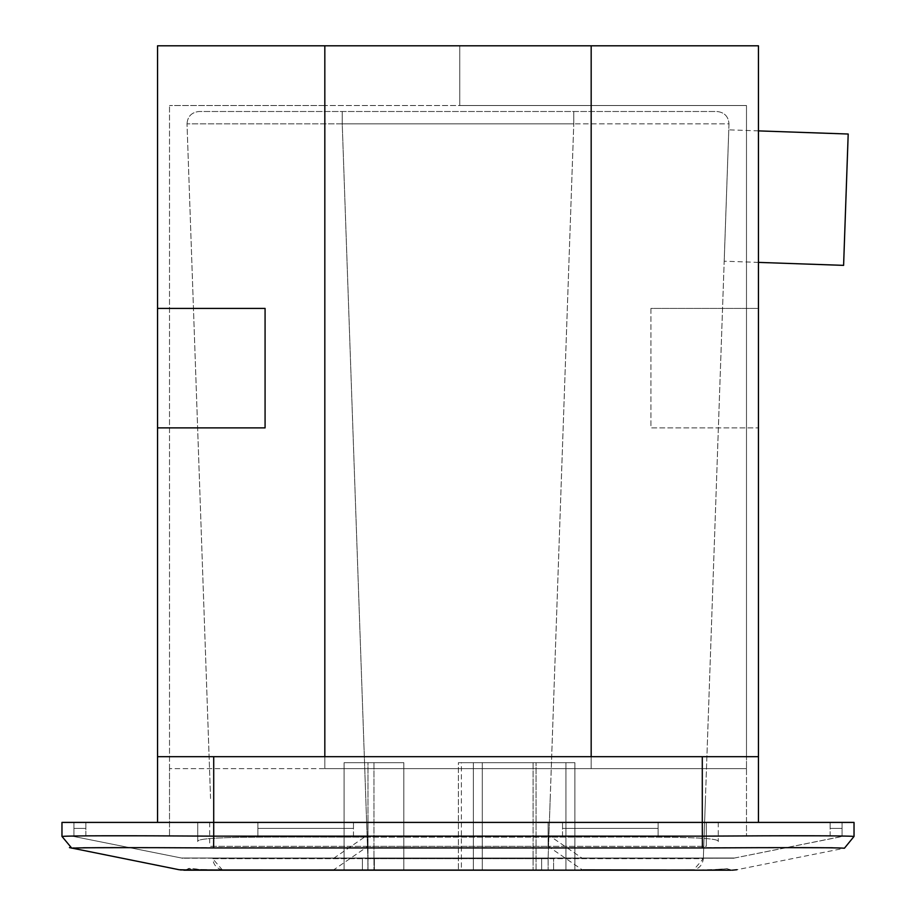 <?xml version="1.0" encoding="UTF-8"?>
<svg xmlns="http://www.w3.org/2000/svg" width="916" height="916" viewBox="0 0 916 916"><rect width="100%" height="100%" fill="white"/><g stroke="black" fill="none" stroke-linecap="round" stroke-linejoin="round"><path stroke-width="0.69" stroke-dasharray="4.58 3.44" d="M734.529 858.017L181.471 858.017L734.529 858.017L842.079 836.423C833.904 835.655 787.302 835.564 702.286 836.148L213.714 836.148C128.881 835.564 82.28 835.655 73.921 836.423L73.921 822.408L213.714 822.408L61.967 822.408L61.967 836.423C70.853 835.655 121.427 835.564 213.714 836.148L702.286 836.148C787.119 835.564 833.72 835.655 842.079 836.423L842.079 836.514M181.471 858.017L73.921 836.514M61.967 836.423L71.872 848.136M74.127 847.953L83.253 847.769M129.568 847.644L786.432 847.644M832.758 847.769L844.426 848.227L736.876 869.731M672.756 870.2L731.174 870.2L726.8 868.288L729.388 869.925L186.612 869.925L188.982 868.677C196.826 870.051 244.893 870.486 333.184 869.994L582.519 869.994C670.718 870.486 718.877 870.051 727.018 868.677L711.251 869.845L666.298 870.005M758.448 822.408L758.448 756.696L746.494 756.696L758.448 756.696L746.494 756.696L746.494 105.535L746.494 768.638L746.494 105.535L746.494 756.696L746.494 105.535L746.494 756.696L758.448 756.696L758.448 45.8L758.448 756.696L157.552 756.696L758.448 756.696L213.714 756.696L213.714 822.408L842.079 822.408L702.286 822.408L842.079 822.408L842.079 836.423L842.079 822.408L73.921 822.408L73.921 836.423C82.097 835.655 128.698 835.564 213.714 836.148L73.921 836.148L73.921 822.408L353.462 822.408L73.921 822.408L85.864 822.408L73.921 822.408L85.864 822.408L73.921 822.408L73.921 836.148L73.921 822.408L73.921 836.148L73.921 822.408L73.921 836.148L73.921 822.408L73.921 836.148L702.286 836.148L658.123 836.148L658.123 822.408L658.123 828.385L562.538 828.385L562.538 822.408L353.462 822.408L562.538 822.408L562.538 828.385L658.123 828.385L658.123 822.408L658.123 836.148L842.079 836.148L842.079 822.408L842.079 836.148L842.079 822.408L842.079 836.148L842.079 822.408L842.079 836.148L842.079 822.408L842.079 836.148L169.506 836.148L213.714 836.148L213.714 822.408L702.286 822.408L702.286 836.148L746.494 836.148L213.714 836.148L213.714 822.408L157.552 822.408L213.714 822.408L213.611 847.941M854.033 822.408L702.286 822.408L702.286 836.148C794.378 835.564 844.953 835.655 854.033 836.423L854.033 822.408M197.73 822.408L718.27 822.408L197.73 822.408L197.73 841.598C195.463 835.93 276.575 837.121 367.889 837.132L364.465 837.121C274.617 837.11 195.497 835.987 197.73 841.598L197.73 822.408L197.73 841.598M367.889 822.408L548.111 822.408L367.889 822.408L367.889 846.304L209.684 846.304L548.111 846.304L367.889 846.304L367.889 822.408L367.889 837.132L548.111 837.132L367.889 837.132L367.889 822.408M706.316 822.408L548.111 822.408L706.316 822.408L706.316 846.304L548.111 846.304L706.316 846.304L706.316 822.408L706.316 846.304M209.684 822.408L209.684 846.304M183.818 870.2L672.699 870.2M185.215 870.189L189.2 868.288L204.749 869.845L249.702 870.005M582.519 870.2L333.184 870.2L582.816 870.2L548.111 846.304L548.111 822.408L548.111 846.304M730.991 870.2L727.018 868.677L729.205 869.925M582.816 869.994L333.481 869.994L367.889 846.304M582.221 858.258L182.845 858.212L733.155 858.212L582.221 858.258L551.535 837.121C641.383 837.11 720.503 835.987 718.27 841.598L718.27 841.598C720.537 835.93 639.425 837.121 548.111 837.132L551.535 837.121M353.462 828.385L353.462 822.408L353.462 828.385L257.877 828.385L257.877 822.408L257.877 828.385L353.462 828.385L353.462 822.408L353.462 828.385L257.877 828.385L257.877 822.408L257.877 828.385L353.462 828.385M718.27 822.408L718.27 841.598M562.538 828.385L562.538 822.408L562.538 828.385L658.123 828.385L562.538 828.385M842.079 828.385L830.136 828.385L830.136 822.408L830.136 828.385L842.079 828.385L830.136 828.385L830.136 822.408L830.136 828.385L842.079 828.385L830.136 828.385L830.136 822.408L830.136 828.385L842.079 828.385L830.136 828.385L830.136 822.408L830.136 828.385L842.079 828.385M73.921 828.385L85.864 828.385L85.864 822.408L85.864 828.385L73.921 828.385L85.864 828.385L85.864 822.408L85.864 828.385L73.921 828.385L85.864 828.385L85.864 822.408L85.864 828.385L73.921 828.385L85.864 828.385L85.864 822.408L85.864 828.385L73.921 828.385M591.175 105.535L324.825 105.535L746.494 105.535L591.175 105.535L591.175 768.638L324.825 768.638L746.494 768.638L746.494 836.148L746.494 768.638L591.175 768.638L591.175 105.535M169.506 768.638L169.506 105.535L169.506 836.148L169.506 768.638L746.494 768.638L169.506 768.638M324.825 105.535L169.506 105.535L324.825 105.535L324.825 768.638L324.825 105.535M257.877 836.148L257.877 822.408L257.877 836.148L353.462 836.148L257.877 836.148L257.877 822.408L257.877 836.148M353.462 836.148L658.123 836.148L353.462 836.148L353.462 822.408L353.462 836.148M85.864 836.148L73.921 836.148L85.864 836.148L73.921 836.148L85.864 836.148L73.921 836.148L85.864 836.148L85.864 822.408L85.864 836.148M562.538 836.148L562.538 822.408L562.538 836.148M73.921 836.148L73.921 822.408L73.921 836.148M842.079 836.148L842.079 822.408L842.079 836.148M830.136 836.148L830.136 822.408L830.136 836.148M658.123 836.148L658.123 822.408L658.123 836.148M213.714 756.696L157.552 756.696L157.552 822.408M758.448 756.696L758.448 45.8L758.448 756.696L758.448 45.8L157.552 45.8L157.552 756.696M157.552 308.417L157.552 427.887L157.552 308.417L265.079 308.417L265.079 427.887L157.552 427.887M459.752 45.8L758.448 45.8L459.752 45.8L758.448 45.8L459.752 45.8L459.752 105.535L746.494 105.535L459.752 105.535L746.494 105.535L459.752 105.535L459.752 45.8M758.448 130.885L728.781 129.843L724.201 261.197L728.781 129.843M758.448 262.388L724.201 261.197M403.83 870.2L344.095 870.2L403.83 870.2L344.095 870.2L403.83 870.2L367.992 870.2L403.83 870.2L403.83 762.673L344.095 762.673L344.095 870.2L344.095 762.673L403.83 762.673L403.83 870.2L403.83 762.673L344.095 762.673L344.095 870.2L344.095 762.673L403.83 762.673L344.095 762.673L344.095 870.2L344.095 762.673L403.83 762.673L403.83 870.2L403.83 762.673L367.992 762.673L367.992 870.2L367.992 762.673L403.83 762.673M728.987 123.878L705.435 798.512L728.987 123.878L573.771 123.878L728.987 123.878C728.426 116.458 724.442 112.336 717.056 111.512L198.944 111.512L717.056 111.512C724.442 112.336 728.426 116.458 728.987 123.878M210.566 798.512L187.013 123.878L210.566 798.512M342.229 123.878L187.013 123.878L342.229 123.878L365.793 798.512L342.229 123.878L573.771 123.878L342.229 123.878L342.229 111.512L342.229 123.878M705.435 798.512L703.328 858.67L705.435 798.512M574.893 870.2L473.343 870.2L574.893 870.2L473.343 870.2L574.893 870.2L473.343 870.2L574.893 870.2L574.893 762.673L574.893 870.2L574.893 762.673L473.343 762.673L473.343 870.2L473.343 762.673L574.893 762.673L473.343 762.673L473.343 870.2L473.343 762.673L574.893 762.673L574.893 870.2L574.893 762.673L473.343 762.673L473.343 870.2L473.343 762.673L574.893 762.673L574.893 870.2M565.928 870.2L482.297 870.2L565.928 870.2L482.297 870.2L565.928 870.2L482.297 870.2L565.928 870.2L565.928 762.673L565.928 870.2L565.928 762.673L482.297 762.673L482.297 870.2L482.297 762.673L565.928 762.673L482.297 762.673L482.297 870.2L482.297 762.673L565.928 762.673L565.928 870.2L565.928 762.673L482.297 762.673L482.297 870.2L482.297 762.673L565.928 762.673L565.928 870.2M461.389 870.2L536.066 870.2L461.389 870.2L461.389 762.673L533.078 762.673L458.401 762.673L458.401 870.2L458.401 762.673L461.389 762.673L461.389 870.2M222.451 870.005L212.672 858.67L367.889 858.67L212.672 858.67C213.611 865.654 217.596 869.502 224.603 870.2L333.184 869.994M582.816 869.879L367.889 870.2L691.397 870.2C698.404 869.502 702.389 865.654 703.328 858.67L548.111 858.67L703.328 858.67L693.549 870.005M541.631 870.2L362.415 870.2L541.631 870.2L541.631 858.258L374.369 858.258L553.585 858.258L553.585 870.2L553.585 858.258L541.631 858.258L541.631 870.2M362.415 870.2L362.415 858.258L362.415 870.2M374.369 858.258L362.415 858.258L374.369 858.258L374.369 870.2L374.369 858.258M187.013 123.878C187.574 116.458 191.559 112.336 198.944 111.512C191.559 112.336 187.574 116.458 187.013 123.878M536.066 870.2L536.066 762.673L536.066 870.2M533.078 762.673L536.066 762.673L533.078 762.673L533.078 870.2L533.078 762.673M843.602 265.365L848.193 134.022M650.921 308.417L650.921 427.887L758.448 427.887L650.921 427.887L650.921 308.417L758.448 308.417L758.448 427.887L758.448 308.417L650.921 308.417M186.795 869.925L188.982 868.677L186.795 869.925M333.779 858.258L364.465 837.121M548.111 822.408L548.111 837.132L548.111 822.408M702.389 847.941L702.286 756.696M854.033 836.423L844.231 848.182M213.714 822.408L213.714 836.148L213.714 822.408M702.286 768.638L702.286 836.148L702.286 768.638M213.714 768.638L213.714 836.148L213.714 768.638M591.175 45.8L591.175 756.696M324.825 45.8L324.825 756.696M373.957 762.673L373.957 870.2L373.957 762.673M550.207 798.512L573.771 123.878L548.111 858.67L367.889 858.67L365.793 798.512L367.889 858.67L548.111 858.67L550.207 798.512M573.771 111.512L573.771 123.878L573.771 111.512M367.889 858.67L367.889 870.2L367.889 858.67M548.111 858.67L548.111 870.2L548.111 858.67M733.178 858.292L845.021 835.919M731.163 870.2L730.567 870.166M70.979 835.919L182.822 858.292"/><path stroke-width="1.37" d="M731.163 870.2L183.818 870.2L186.612 869.925L179.124 869.731L69.456 847.598M71.872 848.136L74.127 847.953M83.253 847.769L129.568 847.644M786.432 847.644L832.758 847.769M844.231 848.17L844.231 848.182C835.3 847.529 788.023 847.449 702.389 847.941L213.611 847.941C128.16 847.449 80.871 847.529 71.769 848.182L61.967 836.423L61.967 822.408L213.714 822.408L213.714 836.148L702.286 836.148C794.573 835.564 845.147 835.655 854.033 836.423L844.426 848.227M180.406 869.96L731.174 870.2M702.389 847.941L702.286 822.408L854.033 822.408L854.033 836.423M702.286 756.696L702.286 822.408L213.714 822.408L213.714 756.696L758.448 756.696L758.448 822.408M61.967 836.423C71.047 835.655 121.622 835.564 213.714 836.148L213.611 847.941M222.451 870.005L333.481 869.994M693.549 870.005L582.519 870.2M185.009 870.2L186.795 869.925L185.009 870.2M666.298 870.005L582.816 869.879M333.184 869.994L249.702 870.005M736.876 869.731L732.182 870.2L736.876 869.731M758.448 756.696L758.448 45.8L157.552 45.8L157.552 756.696L213.714 756.696M157.552 756.696L157.552 822.408M758.448 130.885L848.193 134.022L843.602 265.365L758.448 262.388M157.552 308.417L265.079 308.417L265.079 427.887L157.552 427.887M729.205 869.925L730.991 870.2M591.175 45.8L591.175 756.696M324.825 45.8L324.825 756.696"/></g></svg>
